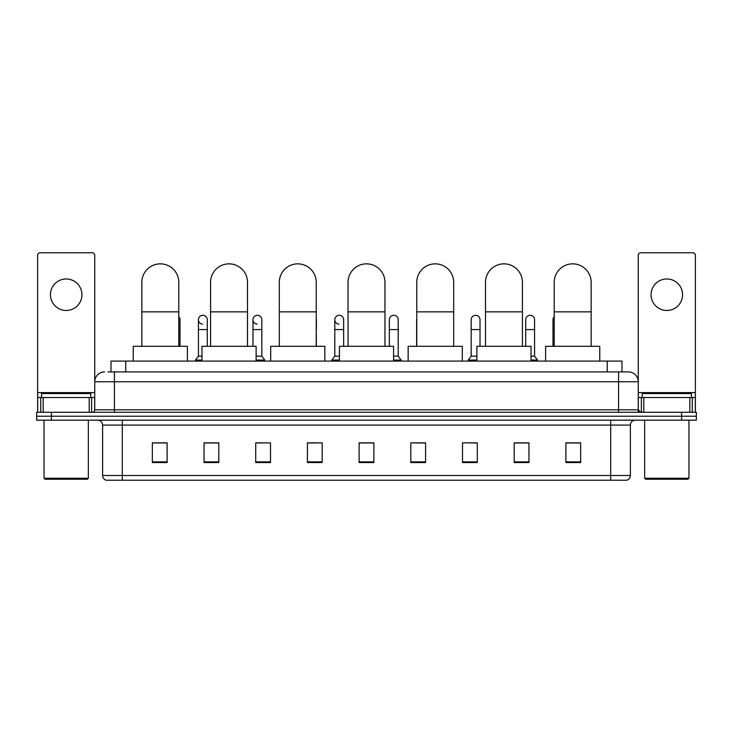 <?xml version="1.0" encoding="UTF-8"?>
<svg xmlns="http://www.w3.org/2000/svg" width="733" height="733" viewBox="0 0 733 733"><rect width="100%" height="100%" fill="white"/><g stroke="black" fill="none" stroke-linecap="round" stroke-linejoin="round"><path stroke-width="1.1" d="M110.995 371.915L110.995 361.085L622.005 361.085L622.005 371.915M108.264 371.915L624.965 371.915M108.035 371.915L114.44 371.915L114.44 381.765L94.74 381.765L94.74 409.82A2.465 2.465 0 0 1 92.285 412.285M104.59 371.915A9.85 9.85 0 0 0 94.74 381.765L94.74 255.24A2.465 2.465 0 0 0 92.285 252.775L40.095 252.775A2.465 2.465 0 0 0 37.63 255.24L37.63 397.515L43.174 397.515L43.174 412.285M628.41 371.915A9.85 9.85 0 0 1 638.26 381.765L618.56 381.765L618.56 371.915L628.263 371.915M689.826 412.285L689.826 397.515L695.37 397.515L695.37 412.285L695.37 255.24A2.465 2.465 0 0 0 692.905 252.775L640.715 252.775A2.465 2.465 0 0 0 638.26 255.24L638.26 409.82L640.715 412.285M51.42 412.285L36.65 412.285L36.65 416.225L51.42 416.225L36.65 416.225L36.65 420.165L51.42 420.165L51.42 416.225L681.58 416.225L51.42 416.225L51.42 412.285L681.58 412.285L681.58 416.225L696.35 416.225L681.58 416.225L681.58 420.165L51.42 420.165M696.35 412.285L696.35 416.225L696.35 412.285L681.58 412.285M630.38 475.497C630.243 477.861 629.061 479.437 626.834 480.225L610.69 480.225L610.69 475.497L630.38 475.497L630.38 425.085A4.92 4.92 0 0 1 635.3 420.165M610.69 480.225L106.166 480.225A4.92 4.92 0 0 1 102.62 475.497L102.62 425.085C102.327 422.098 100.687 420.458 97.7 420.165M580.655 462.55L580.655 442.86L565.885 442.86L565.885 462.55L580.655 462.55M528.96 462.55L528.96 442.86L514.19 442.86L514.19 462.55L528.96 462.55M477.275 462.55L477.275 442.86L462.505 442.86L462.505 462.55L477.275 462.55M425.58 462.55L425.58 442.86L410.81 442.86L410.81 462.55L425.58 462.55M167.115 462.55L167.115 442.86L152.345 442.86L152.345 462.55L167.115 462.55M218.81 462.55L218.81 442.86L204.04 442.86L204.04 462.55L218.81 462.55M270.495 462.55L270.495 442.86L255.725 442.86L255.725 462.55L270.495 462.55M322.19 462.55L322.19 442.86L307.42 442.86L307.42 462.55L322.19 462.55M373.885 462.55L373.885 442.86L359.115 442.86L359.115 462.55L373.885 462.55M696.35 420.165L696.35 416.225L696.35 420.165L681.58 420.165M470.678 442.961L477.275 442.961M525.222 442.961L521.676 442.961M307.42 442.961L316.876 442.961M255.725 442.961L262.322 442.961M211.324 442.961L207.778 442.961M416.124 442.961L425.58 442.961M373.885 442.961L359.115 442.961M218.81 442.961L204.04 442.961M167.115 442.961L152.345 442.961M528.96 442.961L514.19 442.961M580.655 442.961L565.885 442.961M66.19 278.971A15.75 15.75 0 0 0 50.43 294.721A15.75 15.75 0 0 0 66.19 310.471A15.75 15.75 0 0 0 81.94 294.721A15.75 15.75 0 0 0 66.19 278.971M89.206 412.285L89.206 397.515L43.174 397.515M89.206 397.515L94.74 397.515M37.63 412.285L37.63 397.515M87.355 479.235L45.015 479.235L44.035 478.255L88.345 478.255L87.355 479.235M44.035 420.165L44.035 478.255M88.345 420.165L88.345 478.255M90.8 397.515L90.8 393.575L41.57 393.575L41.57 397.515M141.854 346.315L141.854 282.315A18.462 18.462 0 0 1 160.316 263.853A18.462 18.462 0 0 1 178.779 282.315A18.462 18.462 0 0 0 160.316 263.853M178.779 346.315L178.779 282.315M187.401 361.085L187.401 346.315L133.241 346.315L133.241 361.085M210.582 346.315L210.582 282.315A18.462 18.462 0 0 1 229.044 263.853A18.462 18.462 0 0 1 247.507 282.315A18.462 18.462 0 0 0 229.044 263.853M247.507 346.315L247.507 282.315M256.119 361.085L256.119 346.315L201.969 346.315L201.969 361.085M279.31 346.315L279.31 282.315A18.462 18.462 0 0 1 297.772 263.853A18.462 18.462 0 0 1 316.235 282.315A18.462 18.462 0 0 0 297.772 263.853M316.235 346.315L316.235 282.315M324.847 361.085L324.847 346.315L270.697 346.315L270.697 361.085M348.038 346.315L348.038 282.315A18.462 18.462 0 0 1 366.5 263.853A18.462 18.462 0 0 1 384.962 282.315A18.462 18.462 0 0 0 366.5 263.853M384.962 346.315L384.962 282.315M393.575 361.085L393.575 346.315L339.425 346.315L339.425 361.085M416.765 346.315L416.765 282.315A18.462 18.462 0 0 1 435.228 263.853A18.462 18.462 0 0 1 453.69 282.315A18.462 18.462 0 0 0 435.228 263.853M453.69 346.315L453.69 282.315M462.303 361.085L462.303 346.315L408.153 346.315L408.153 361.085M485.493 346.315L485.493 282.315A18.462 18.462 0 0 1 503.956 263.853A18.462 18.462 0 0 1 522.418 282.315A18.462 18.462 0 0 0 503.956 263.853M522.418 346.315L522.418 282.315M531.031 361.085L531.031 346.315L476.881 346.315L476.881 361.085M554.221 346.315L554.221 282.315A18.462 18.462 0 0 1 572.684 263.853A18.462 18.462 0 0 1 591.146 282.315A18.462 18.462 0 0 0 572.684 263.853M591.146 346.315L591.146 282.315M599.759 361.085L599.759 346.315L545.599 346.315L545.599 361.085M180.016 346.315L180.016 329.575L178.779 329.575M178.779 316.665A4.435 4.435 0 0 1 180.016 319.735L180.016 329.575M202.574 324.151A4.435 4.435 0 0 1 198.423 319.735A4.435 4.435 0 0 1 203.133 315.309A4.435 4.435 0 0 1 207.283 319.735L207.283 329.575L198.423 329.575L198.423 319.735M201.969 356.165L198.423 356.165L198.423 329.575M207.283 346.315L207.283 329.575M198.423 356.165L195.473 360.095L195.473 361.085M201.969 360.095L195.473 360.095M257.127 324.151A4.435 4.435 0 0 1 252.977 319.735A4.435 4.435 0 0 1 257.677 315.309A4.435 4.435 0 0 1 261.837 319.735L261.837 329.575L252.977 329.575L252.977 319.735M261.837 329.575L261.837 356.165L256.119 356.165M252.977 346.315L252.977 329.575M261.837 356.165L264.787 360.095L256.119 360.095M264.787 360.095L264.787 361.085M316.381 346.315L316.235 329.575M316.235 318.598A4.435 4.435 0 0 1 316.381 319.735L316.381 329.575M338.948 324.151A4.435 4.435 0 0 1 334.798 319.735A4.435 4.435 0 0 1 339.507 315.309A4.435 4.435 0 0 1 343.658 319.735L343.658 329.575L334.798 329.575L334.798 319.735M339.425 356.165L334.798 356.165L334.798 329.575M343.658 346.315L343.658 329.575M334.798 356.165L331.838 360.095L331.838 361.085M339.425 360.095L331.838 360.095M389.342 319.735A4.435 4.435 0 0 1 394.052 315.309A4.435 4.435 0 0 1 398.202 319.735L398.202 329.575L389.342 329.575L389.342 319.735M398.202 329.575L398.202 356.165L393.575 356.165M389.342 346.315L389.342 329.575M398.202 356.165L401.162 360.095L393.575 360.095M401.162 360.095L401.162 361.085M416.619 346.315L416.619 319.735A4.435 4.435 0 0 1 416.765 318.598M471.163 319.735A4.435 4.435 0 0 1 475.873 315.309A4.435 4.435 0 0 1 480.023 319.735L480.023 329.575L471.163 329.575L471.163 319.735M476.881 356.165L471.163 356.165L471.163 329.575M480.023 346.315L480.023 329.575M471.163 356.165L468.213 360.095L468.213 361.085M476.881 360.095L468.213 360.095M525.717 319.735A4.435 4.435 0 0 1 530.426 315.309A4.435 4.435 0 0 1 534.577 319.735L534.577 329.575L525.717 329.575L525.717 319.735M534.577 329.575L534.577 356.165L531.031 356.165M525.717 346.315L525.717 329.575M534.577 356.165L537.527 360.095L531.031 360.095M537.527 360.095L537.527 361.085M552.984 346.315L552.984 319.735A4.435 4.435 0 0 1 554.221 316.665M666.81 278.971A15.75 15.75 0 0 0 651.06 294.721A15.75 15.75 0 0 0 666.81 310.471A15.75 15.75 0 0 0 682.57 294.721A15.75 15.75 0 0 0 666.81 278.971M689.826 397.515L643.794 397.515L643.794 412.285M638.26 397.515L643.794 397.515M638.26 412.285L638.26 409.82L618.56 409.82L618.56 381.765L114.44 381.765L114.44 409.82L618.56 409.82L618.56 412.285M687.985 479.235L645.645 479.235L644.655 478.255L688.965 478.255L687.985 479.235M644.655 420.165L644.655 478.255M688.965 420.165L688.965 478.255M691.43 397.515L691.43 393.575L642.2 393.575L642.2 397.515M125.764 371.915L125.764 361.085M607.236 371.915L607.236 361.085M114.44 412.285L114.44 409.82L94.74 409.82M610.69 420.165L610.69 425.085L102.62 425.085M630.38 425.085L610.69 425.085L610.69 475.497L122.31 475.497L122.31 480.225M102.62 475.497L122.31 475.497L122.31 420.165M373.885 461.863L359.115 461.863M322.19 461.863L307.42 461.863M270.495 461.863L255.725 461.863M218.81 461.863L204.04 461.863M167.115 461.863L152.345 461.863M425.58 461.863L410.81 461.863M477.275 461.863L462.505 461.863M528.96 461.863L514.19 461.863M580.655 461.863L565.885 461.863M94.74 392.595L37.63 392.595M94.704 410.251L94.704 397.515M91.625 397.515L91.625 412.285M37.676 397.515L37.676 412.285M40.746 412.285L40.746 397.515M141.854 311.855L178.779 311.855M210.582 311.855L247.507 311.855M279.31 311.855L316.235 311.855M348.038 311.855L384.962 311.855M416.765 311.855L453.69 311.855M485.493 311.855L522.418 311.855M554.221 311.855L591.146 311.855M554.221 329.575L552.984 329.575M695.37 392.595L638.26 392.595M695.324 412.285L695.324 397.515M692.254 397.515L692.254 412.285M638.296 397.515L638.296 410.251M641.375 412.285L641.375 397.515"/></g></svg>
